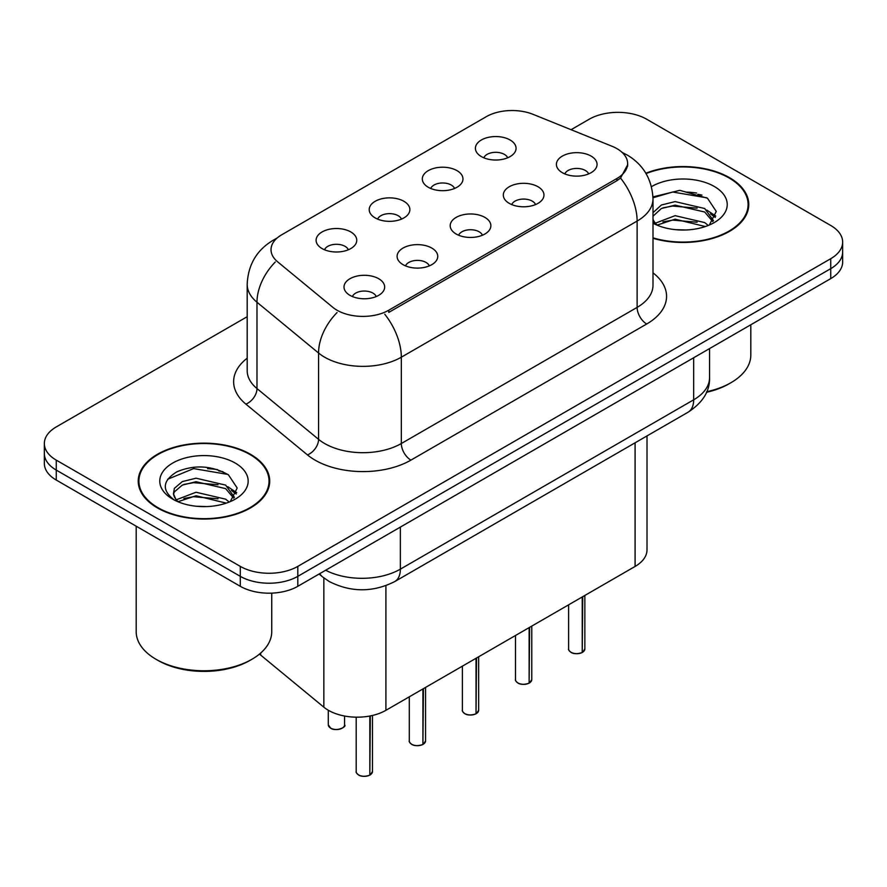 <?xml version="1.0" encoding="UTF-8"?>
<svg xmlns="http://www.w3.org/2000/svg" width="887" height="887" viewBox="0 0 887 887"><rect width="100%" height="100%" fill="white"/><g stroke="black" fill="none" stroke-linecap="round" stroke-linejoin="round"><path stroke-width="1.33" d="M428.255 187.246A20.334 11.742 180 0 1 424.23 183.931A20.334 11.742 180 0 1 430.96 169.339A20.334 11.742 180 0 1 457.016 170.648A20.334 11.742 180 0 1 461.052 183.931A20.334 11.742 180 0 1 428.255 187.246M454.543 188.465A12.196 7.041 0 0 0 451.261 185.039A12.196 7.041 0 0 0 439.242 183.254A12.196 7.041 0 0 0 430.738 188.465M375.157 217.903A20.334 11.742 180 0 1 371.121 214.587A20.334 11.742 180 0 1 377.862 199.996A20.334 11.742 180 0 1 403.918 201.305A20.334 11.742 180 0 1 407.953 214.587A20.334 11.742 180 0 1 375.157 217.903M401.434 219.122A12.196 7.041 0 0 0 398.163 215.696A12.196 7.041 0 0 0 386.144 213.911A12.196 7.041 0 0 0 377.64 219.122M322.059 248.56A20.334 11.742 180 0 1 318.023 245.244A20.334 11.742 180 0 1 324.753 230.653A20.334 11.742 180 0 1 350.808 231.962A20.334 11.742 180 0 1 354.844 245.244A20.334 11.742 180 0 1 322.059 248.56M348.336 249.779A12.196 7.041 0 0 0 345.065 246.353A12.196 7.041 0 0 0 333.046 244.568A12.196 7.041 0 0 0 324.531 249.779M481.364 156.589A20.334 11.742 180 0 1 477.328 153.274A20.334 11.742 180 0 1 484.058 138.682A20.334 11.742 180 0 1 510.114 139.991A20.334 11.742 180 0 1 514.15 153.274A20.334 11.742 180 0 1 481.364 156.589M507.641 157.808A12.196 7.041 0 0 0 504.37 154.382A12.196 7.041 0 0 0 492.352 152.597A12.196 7.041 0 0 0 483.836 157.808M509.249 203.356A20.334 11.742 180 0 1 505.224 200.03A20.334 11.742 180 0 1 511.954 185.438A20.334 11.742 180 0 1 538.01 186.747A20.334 11.742 180 0 1 542.046 200.03A20.334 11.742 180 0 1 509.249 203.356M535.537 204.575A12.196 7.041 0 0 0 532.255 201.138A12.196 7.041 0 0 0 520.237 199.353A12.196 7.041 0 0 0 511.732 204.575M456.151 234.013A20.334 11.742 180 0 1 452.115 230.687A20.334 11.742 180 0 1 458.856 216.095A20.334 11.742 180 0 1 484.912 217.404A20.334 11.742 180 0 1 488.948 230.687A20.334 11.742 180 0 1 456.151 234.013M482.428 235.232A12.196 7.041 0 0 0 479.157 231.795A12.196 7.041 0 0 0 467.139 230.01A12.196 7.041 0 0 0 458.634 235.232M403.053 264.67A20.334 11.742 180 0 1 399.017 261.343A20.334 11.742 180 0 1 405.747 246.752A20.334 11.742 180 0 1 431.803 248.072A20.334 11.742 180 0 1 435.839 261.343A20.334 11.742 180 0 1 403.053 264.67M429.33 265.889A12.196 7.041 0 0 0 426.059 262.452A12.196 7.041 0 0 0 414.041 260.667A12.196 7.041 0 0 0 405.525 265.889M349.944 295.327A20.334 11.742 180 0 1 345.919 292.011A20.334 11.742 180 0 1 352.649 277.42A20.334 11.742 180 0 1 378.705 278.729A20.334 11.742 180 0 1 382.74 292.011A20.334 11.742 180 0 1 349.944 295.327M376.232 296.546A12.196 7.041 0 0 0 372.95 293.109A12.196 7.041 0 0 0 360.931 291.324A12.196 7.041 0 0 0 352.427 296.546M562.358 172.699A20.334 11.742 180 0 1 558.322 169.373A20.334 11.742 180 0 1 565.052 154.781A20.334 11.742 180 0 1 591.108 156.09A20.334 11.742 180 0 1 595.144 169.373A20.334 11.742 180 0 1 562.358 172.699M588.635 173.907A12.196 7.041 0 0 0 585.365 170.481A12.196 7.041 0 0 0 573.346 168.696A12.196 7.041 0 0 0 564.831 173.907M612.008 146.255A36.6 21.133 180 0 1 616.897 148.617A36.6 21.133 180 0 1 627.619 163.563A36.6 21.133 180 0 1 616.897 178.509L388.772 310.217A36.6 21.133 180 0 1 332.913 307.39L277.642 261.82A36.6 21.133 180 0 1 271.023 249.702A36.6 21.133 180 0 1 281.744 234.767L486.209 116.718A36.6 21.133 180 0 1 533.076 114.345L612.008 146.255M647 435.927L647 549.851A40.669 23.483 180 0 1 635.092 566.449L385.912 710.31A40.669 23.483 180 0 1 323.844 707.172L260.678 655.094A40.669 23.483 180 0 1 259.492 654.063M652.998 238.281A65.749 37.953 0 0 0 748.772 204.52A65.749 37.953 0 0 0 729.524 177.677A65.749 37.953 0 0 0 645.858 173.209M250.456 454.266A65.749 37.953 0 0 0 178.808 446.039A65.749 37.953 0 0 0 138.228 481.098A65.749 37.953 0 0 0 157.476 507.941A65.749 37.953 0 0 0 229.123 516.167A65.749 37.953 0 0 0 269.715 481.098A65.749 37.953 0 0 0 250.456 454.266M138.904 484.524A65.749 37.953 0 0 0 138.671 485.533M627.708 164.672L620.534 178.076L616.986 180.649L388.861 312.357M247.185 316.703L56.258 426.924A40.669 23.483 0 0 0 44.35 443.522L44.35 463.446A40.669 23.483 0 0 0 56.258 480.055L240.299 586.307L240.299 576.339A40.669 23.483 0 0 0 297.81 576.339L830.742 268.65A40.669 23.483 0 0 0 842.65 252.052A40.669 23.483 0 0 1 830.742 268.65L297.81 576.339A40.669 23.483 0 0 1 240.299 576.339L56.258 470.088L240.299 576.339L240.299 566.383A40.669 23.483 0 0 0 297.81 566.383L830.742 258.694A40.669 23.483 0 0 0 842.65 242.096A40.669 23.483 0 0 0 830.742 225.486L646.701 119.235A40.669 23.483 0 0 0 589.19 119.235L571.073 129.702M44.35 453.49A40.669 23.483 0 0 0 56.258 470.088A40.669 23.483 0 0 1 44.35 453.49M44.35 443.522A40.669 23.483 0 0 0 56.258 460.131L240.299 566.383M269.26 485.533A65.749 37.953 0 0 0 269.038 484.524M748.329 208.944A65.749 37.953 0 0 0 748.096 207.935M222.881 471.684A54.218 31.3 0 0 0 218.823 470.919M701.95 195.107A54.218 31.3 0 0 0 697.892 194.331M240.299 586.307A40.669 23.483 0 0 0 297.81 586.307L830.742 278.618A40.669 23.483 0 0 0 842.65 262.02L842.65 242.096M582.171 652.533C577.337 654.096 573.634 654.041 571.04 652.4C568.911 650.548 568.09 649.395 568.6 648.951A8.138 4.701 0 0 0 570.984 652.267A8.138 4.701 0 0 0 582.227 652.411L582.049 652.522A7.861 4.535 180 0 1 571.173 652.377M582.227 652.078L582.726 596.674M582.227 652.411L582.227 596.973M529.073 683.201C524.239 684.753 520.525 684.709 517.941 683.057C515.802 681.205 514.992 680.052 515.502 679.608A8.138 4.701 0 0 0 517.886 682.935A8.138 4.701 0 0 0 529.129 683.068L528.94 683.178A7.861 4.535 180 0 1 518.075 683.045M529.129 682.735L529.628 627.342M529.129 683.068L529.129 627.63M475.964 713.858C471.141 715.41 467.427 715.365 464.832 713.713C462.704 711.862 461.894 710.709 462.393 710.265A8.138 4.701 0 0 0 464.777 713.591A8.138 4.701 0 0 0 476.02 713.725L475.842 713.835A7.861 4.535 180 0 1 464.965 713.702M476.02 713.392L476.53 657.999M476.02 713.725L476.02 658.287M422.866 744.515C418.032 746.067 414.329 746.022 411.734 744.37C409.606 742.519 408.785 741.377 409.295 740.922A8.138 4.701 0 0 0 411.679 744.248A8.138 4.701 0 0 0 422.922 744.393L422.744 744.492A7.861 4.535 180 0 1 411.867 744.359M422.922 744.049L423.421 688.656M422.922 744.393L422.922 688.944M369.768 775.171C364.934 776.724 361.22 776.679 358.636 775.027C356.496 773.176 355.687 772.034 356.197 771.579A8.138 4.701 0 0 0 358.581 774.905A8.138 4.701 0 0 0 369.824 775.05L369.635 775.149A7.861 4.535 180 0 1 358.769 775.016M369.824 774.706L370.322 715.92M369.824 775.05L369.824 716.02M652.998 237.838A65.061 37.564 0 0 0 748.096 204.52A65.061 37.564 0 0 0 729.036 177.954A65.061 37.564 0 0 0 646.08 173.597M706.739 391.699A67.778 39.128 0 0 0 730.955 382.707A67.778 39.128 0 0 0 750.812 355.044L750.812 324.764M706.484 392.298A65.061 37.564 0 0 0 729.036 383.816L730.955 382.707M675.628 229.678L685.961 229.977M655.36 223.191L675.096 215.663L704.699 222.582L708.281 225.464M657.178 225.087L675.096 219.178L705.342 226.54M652.998 219.1A30.646 17.696 0 0 0 657.455 225.331M652.998 212.703L661.369 205.008L675.096 201.604L704.699 208.523L713.503 220.686M652.998 216.217L661.369 208.523L675.096 205.119L704.699 212.037L712.804 221.595M652.998 223.236A44.195 25.523 0 0 0 714.29 222.559A44.195 25.523 0 0 0 714.29 186.47A44.195 25.523 0 0 0 651.468 186.658M709.334 225.032L716.252 211.428L707.493 198.233L679.83 190.328L652.965 196.903M655.681 224.555L652.998 221.495M652.987 197.768L672.69 192.013L706.895 197.834M662.944 207.835L672.69 206.072L697.115 208.168M710.476 213.867L715.299 217.415M662.944 221.894L672.69 220.131L697.115 222.227M706.806 210.086L715.754 216.073M157.964 507.663A65.061 37.564 0 0 0 228.868 515.813A65.061 37.564 0 0 0 269.038 481.098A65.061 37.564 0 0 0 249.979 454.543A65.061 37.564 0 0 0 179.063 446.394A65.061 37.564 0 0 0 138.904 481.098A65.061 37.564 0 0 0 157.964 507.663M251.897 659.296L249.979 660.405A65.061 37.564 0 0 1 157.964 660.405L156.045 659.296A67.778 39.128 0 0 0 251.897 659.296A67.778 39.128 0 0 0 271.744 631.633L271.744 593.126M196.57 506.255L206.893 506.566M176.302 499.78L196.038 492.241L225.631 499.17L229.223 502.042M178.121 501.665L196.038 495.755L226.285 503.129M176.613 501.144L173.442 493.715A30.646 17.696 0 0 0 178.387 501.909M173.442 493.715L174.373 488.36L182.301 481.597L196.038 478.193L225.631 485.111L234.434 497.274M173.519 494.148L174.373 491.875L182.301 485.111L196.038 481.708L225.631 488.626L233.747 498.184M230.265 501.61L237.195 488.016L228.436 474.822C211.638 465.464 194.441 464.466 176.857 471.829C162.432 480.732 161.523 490.101 174.129 499.913L174.284 500.013M235.221 463.058A44.195 25.523 0 0 0 172.71 463.058A44.195 25.523 0 0 0 172.71 499.148A44.195 25.523 0 0 0 235.221 499.148A44.195 25.523 0 0 0 235.221 463.058M136.188 526.202L136.188 631.633A67.778 39.128 0 0 0 156.045 659.296L157.964 660.405M167.676 479.246L193.621 468.602L227.837 474.412M183.886 484.424L193.621 482.661L218.047 484.757M231.407 490.456L236.23 494.004M183.886 498.483L193.621 496.709L218.047 498.804M227.737 486.664L236.696 492.662M388.772 310.217L388.772 312.412M616.897 178.509L616.897 180.704M635.092 442.801L635.092 566.449M260.678 653.054L260.678 655.094M323.844 577.914L323.844 707.172M385.912 585.675L385.912 710.31M652.998 272.841A67.778 39.128 180 0 1 646.701 323.999L410.914 460.131A13.56 7.828 60 0 1 401.323 443.522L637.121 307.39A54.218 31.3 0 0 0 652.998 285.259L652.998 198.921A54.218 31.3 180 0 1 637.121 221.063A47.443 27.397 -120 0 0 620.534 178.076M410.914 460.131A67.778 39.128 180 0 1 315.062 460.131A67.778 39.128 180 0 1 307.467 454.909L245.887 404.128A67.778 39.128 180 0 1 247.185 358.204M324.642 443.522A54.218 31.3 0 0 0 401.323 443.522L401.323 357.195A54.218 31.3 180 0 1 324.642 357.195A54.218 31.3 180 0 1 318.566 353.015L256.986 302.245A54.218 31.3 180 0 1 247.185 284.283L247.185 370.611A54.218 31.3 0 0 0 256.986 388.573L318.566 439.342A54.218 31.3 0 0 0 324.642 443.522M384.747 314.209A47.443 27.397 60 0 1 401.323 357.195L637.121 221.063L637.121 307.39A13.56 7.828 60 0 0 646.701 323.999M276.023 239.046A47.443 27.397 -120 0 0 272.886 240.432C256.665 250.167 248.105 264.792 247.185 284.283M275.28 261.987A47.443 31.732 129.5 0 0 256.986 302.245L256.986 388.573A13.56 9.07 -50.5 0 1 245.887 404.128M337.049 312.557A47.443 31.732 129.5 0 0 318.566 353.015L318.566 439.342A13.56 9.07 -50.5 0 1 307.467 454.909M297.81 566.383L297.81 586.307M830.742 258.694L830.742 278.618M56.258 460.131L56.258 480.055M325.651 570.23A54.218 31.3 0 0 0 400.37 569.144L693.667 399.815A54.218 31.3 0 0 0 709.556 377.674C709.955 391.134 702.781 402.643 688.057 412.222L394.748 581.562A27.109 15.656 60 0 0 400.37 569.144L400.37 527.089M693.667 357.749L693.667 399.815A27.109 15.656 60 0 1 688.057 412.222M319.775 573.623A27.109 18.128 129.5 0 0 322.569 576.905L319.076 574.022M582.726 652.122A8.138 4.701 0 0 0 584.866 648.951L584.866 595.443M529.628 682.779A8.138 4.701 0 0 0 531.768 679.608L531.768 626.1M476.53 713.436A8.138 4.701 0 0 0 478.658 710.265L478.658 656.757M423.421 744.093A8.138 4.701 0 0 0 425.56 740.922L425.56 687.414M370.322 774.75A8.138 4.701 0 0 0 372.462 771.579L372.462 715.465M330.685 728.138A8.138 4.701 0 0 0 339.544 729.158A8.138 4.701 0 0 0 344.566 724.823C347.283 726.874 336.018 731.886 330.74 728.271L328.301 724.823A8.138 4.701 0 0 0 330.685 728.138M342.083 728.194A7.861 4.535 180 0 1 330.873 728.249M696.628 193.033A54.218 31.3 0 0 0 686.671 192.102M217.559 469.611A54.218 31.3 0 0 0 207.602 468.68M627.619 163.563L627.619 166.202M652.998 198.921C652.078 179.429 643.518 164.816 627.297 155.07L622.153 152.453M277.254 237.904L272.886 240.432M394.748 581.562C372.939 592.516 351.119 592.516 329.299 581.562L322.569 576.905M709.556 377.674L709.556 348.58M568.6 648.951L568.6 604.834M584.866 648.951L582.67 652.244M515.502 679.608L515.502 635.491M531.768 679.608L529.572 682.901M462.393 710.265L462.393 666.148M478.658 710.265L476.474 713.558M409.295 740.922L409.295 696.805M425.56 740.922L423.365 744.226M356.197 771.579L356.197 717.184M372.462 771.579L370.267 774.883M344.566 724.823L344.566 716.031M328.301 724.823L328.301 710.254M748.096 209.953L748.096 204.52M269.038 486.542L269.038 481.098M138.904 486.542L138.904 481.098"/></g></svg>
